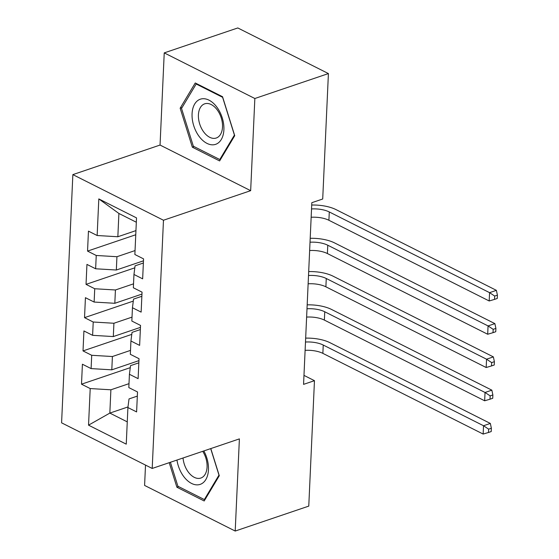 <?xml version="1.0" encoding="UTF-8"?>
<svg xmlns="http://www.w3.org/2000/svg" width="559" height="559" viewBox="0 0 559 559"><rect width="100%" height="100%" fill="white"/><g stroke="black" fill="none" stroke-linecap="round" stroke-linejoin="round"><path stroke-width="0.84" d="M145.515 465.081L144.592 485.429L235.206 531.05L308.771 506.112L314.465 380.672L303.977 375.389M72.859 174.618L61.588 422.828L152.202 468.449L163.473 220.239L72.859 174.618L160.049 145.054L250.663 190.675L254.848 98.51L164.234 52.888L160.049 145.054M164.234 52.888L237.799 27.95L328.412 73.571L254.848 98.51M136.326 222.23L118.899 213.461L98.81 198.913L97.147 235.514L88.455 231.133L87.546 251.096L96.239 255.477L95.638 268.781L86.945 264.407L86.037 284.37L94.73 288.744L94.129 302.056L85.429 297.681L84.528 317.645L93.22 322.019L92.612 335.33L83.92 330.949L83.018 350.912L91.711 355.293L91.103 368.598L82.411 364.223L81.502 384.187L130.268 367.654M98.81 198.913L136.522 217.898L134.866 254.499L143.558 258.88L142.65 278.843L133.957 274.462L133.349 287.773L142.049 292.147L141.141 312.111L132.448 307.736L131.84 321.041L140.533 325.422L139.631 345.385L130.932 341.004L130.331 354.315L139.023 358.696L138.115 378.66L129.422 374.278L128.822 387.59L137.514 391.964L136.606 411.927L127.913 407.553L126.25 444.153L88.539 425.161L90.202 388.561L81.502 384.187M328.412 73.571L322.711 199.004L311.817 202.7L303.565 384.368L314.465 380.672M138.932 360.639L111.8 369.834L112.401 356.53L130.506 350.388M91.103 368.598L111.8 369.834M91.711 355.293L112.401 356.53M127.913 407.553L129.017 398.923L137.325 396.107M140.449 327.364L113.309 336.567L113.917 323.256L132.022 317.121M92.612 335.33L113.309 336.567M93.22 322.019L113.917 323.256M129.422 374.278L130.526 365.649L138.835 362.833M141.958 294.09L114.819 303.292L115.427 289.981L133.531 283.846M94.129 302.056L114.819 303.292M94.73 288.744L115.427 289.981M130.932 341.004L132.036 332.381L140.344 329.565M143.467 260.822L116.335 270.018L116.936 256.714L135.04 250.572M95.638 268.781L116.335 270.018M96.239 255.477L116.936 256.714M132.448 307.736L133.545 299.107L141.86 296.291M135.949 230.608L117.844 236.75L118.899 213.461M97.147 235.514L117.844 236.75M133.957 274.462L135.061 265.839L143.37 263.016M250.663 190.675L163.473 220.239M235.206 531.05L239.392 438.885L152.202 468.449M127.99 406.938L109.837 413.094L127.263 421.863M128.996 383.663L110.892 389.798L109.837 413.094L88.539 425.161M90.202 388.561L110.892 389.798M219.624 160.929L234.731 135.69L222.538 96.714L195.252 82.977L180.152 108.208L192.338 147.192L219.624 160.929M169.216 462.677L176.896 487.231L204.182 500.969L219.289 475.73L210.799 448.584M87.546 251.096L135.76 234.752M86.037 284.37L134.803 267.838M84.528 317.645L133.294 301.105M83.018 350.912L131.784 334.38M194.092 146.591L192.338 147.192M182.08 107.559L180.152 108.208M178.649 486.63L176.896 487.231M311.531 208.947A18.335 7.665 -177.4 0 1 329.286 211.959L489.572 292.657L496.385 290.345L336.099 209.646A27.503 11.501 2.6 0 0 311.712 205.034M311.153 217.262A18.335 7.665 -177.4 0 1 328.909 220.274L489.195 300.973L489.572 292.657L494.687 296.06L494.533 299.386L497.258 298.464L497.412 295.138L494.687 296.06M497.412 295.138L496.385 290.345M489.195 300.973L494.533 299.386M310.021 242.215A18.335 7.665 -177.4 0 1 327.777 245.226L488.063 325.925L494.876 323.619L334.589 242.92A27.503 11.501 2.6 0 0 310.196 238.309M309.644 250.537A18.335 7.665 -177.4 0 1 327.399 253.548L487.686 334.247L488.063 325.925L493.178 329.335L493.024 332.661L495.749 331.739L495.903 328.412L493.178 329.335M495.903 328.412L494.876 323.619M487.686 334.247L493.024 332.661M308.512 275.489A18.335 7.665 -177.4 0 1 326.267 278.501L486.554 359.199L493.366 356.894L333.073 276.188A27.503 11.501 2.6 0 0 308.687 271.583M308.135 283.804A18.335 7.665 -177.4 0 1 325.89 286.816L486.176 367.515L486.554 359.199L491.668 362.602L491.515 365.935L494.24 365.006L494.387 361.68L491.668 362.602M494.387 361.68L493.366 356.894M486.176 367.515L491.515 365.935M215.089 144.501A23.834 14.779 -108.7 0 0 222.258 117.893A23.834 14.779 -108.7 0 0 200.877 99.027A23.834 14.779 -108.7 0 0 193.707 125.635A23.834 14.779 -108.7 0 0 215.089 144.501M215.851 138.136A18.042 11.187 -108.7 0 0 216.263 138.01A18.042 11.187 -108.7 0 0 221.168 117.663A18.042 11.187 -108.7 0 0 205.083 103.708A18.042 11.187 -108.7 0 0 204.671 103.834A18.042 11.187 -108.7 0 0 199.766 124.189A18.042 11.187 -108.7 0 0 215.851 138.136M181.542 108.453L196.174 84.004L222.615 97.315L234.424 135.075L219.792 159.532L193.351 146.22L181.542 108.453M196.845 83.773L196.174 84.004M220.63 159.245L219.792 159.532M176.965 460.05A23.834 14.779 -108.7 0 0 199.654 484.541A23.834 14.779 -108.7 0 0 203.839 450.938M183.038 457.989A18.042 11.187 -108.7 0 0 200.408 478.176A18.042 11.187 -108.7 0 0 200.821 478.057A18.042 11.187 -108.7 0 0 202.728 451.316M210.694 448.611L218.981 475.115L204.349 499.571L177.909 486.26L170.411 462.272M205.188 499.285L204.349 499.571M307.003 308.764A18.335 7.665 -177.4 0 1 324.751 311.775L485.037 392.474L491.85 390.161L331.564 309.462A27.503 11.501 2.6 0 0 307.177 304.851M306.618 317.079A18.335 7.665 -177.4 0 1 324.374 320.09L484.66 400.789L485.037 392.474L490.152 395.877L490.005 399.203L492.731 398.281L492.877 394.954L490.152 395.877M492.877 394.954L491.85 390.161M484.66 400.789L490.005 399.203M305.487 342.031A18.335 7.665 -177.4 0 1 323.242 345.043L483.528 425.741L490.341 423.436L330.055 342.737A27.503 11.501 2.6 0 0 305.668 338.125M305.109 350.353A18.335 7.665 -177.4 0 1 322.864 353.365L483.151 434.064L483.528 425.741L488.643 429.151L488.489 432.477L491.214 431.555L491.368 428.229L488.643 429.151M491.368 428.229L490.341 423.436M483.151 434.064L488.489 432.477M329.286 211.959L328.909 220.274M327.777 245.226L327.399 253.548M326.267 278.501L325.89 286.816M324.751 311.775L324.374 320.09M323.242 345.043L322.864 353.365"/></g></svg>
